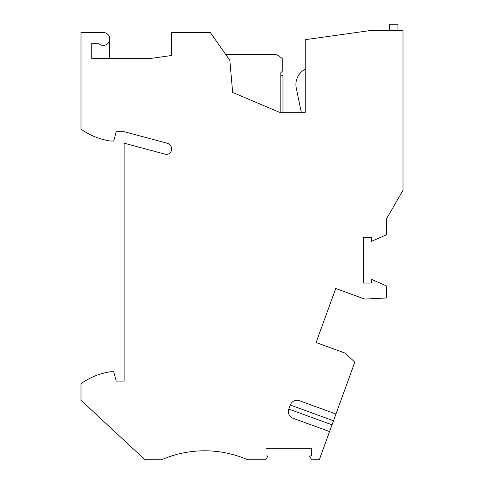 <?xml version="1.0" encoding="UTF-8"?>
<svg xmlns="http://www.w3.org/2000/svg" width="484" height="484" viewBox="0 0 484 484"><rect width="100%" height="100%" fill="white"/><g stroke="black" fill="none" stroke-linecap="round" stroke-linejoin="round"><path stroke-width="0.73" d="M299.475 400.74L335.95 414.014L354.832 362.135L345.122 353.102L316.076 342.533L335.745 288.5L364.785 299.07L386.468 297.969L386.468 285.935L371.337 279.286L371.337 283.079L363.647 283.079L363.647 237.62L371.337 237.62L371.337 241.413L386.468 234.764L386.468 218.925L403.003 190.291L403.003 30.704L369.141 30.704L305.253 39.688L305.253 112.282L279.413 112.282L232.653 92.438L229.852 60.415L210.31 32.501L171.56 32.501L171.56 55.503L151.105 58.376L91.778 58.376L91.778 43.288L98.458 43.288A6.467 6.467 0 0 0 109.705 39.761A6.467 6.467 0 0 0 103.28 32.501L80.997 32.501L80.997 129.113A68.28 68.28 0 0 0 110.467 141.038L113.716 141.038L116.22 131.69L124.128 131.69L167.301 143.258A5.747 5.747 0 0 1 171.56 148.812L171.56 149.344A5.034 5.034 0 0 1 165.232 154.202L124.128 143.191L124.128 381.096L116.22 381.096L113.716 371.754L110.467 371.754A68.28 68.28 0 0 0 80.997 383.679L80.997 400.304L145.055 459.8L161.499 459.8A107.811 107.811 0 0 1 247.748 459.8L265.746 459.8L267.948 455.988L265.988 455.988L265.988 448.299L311.448 448.299L311.448 455.988L309.494 455.988L311.69 459.8L319.289 459.8L329.562 431.577L293.086 418.297L329.562 431.577L335.95 414.014L299.475 400.74A7.187 7.187 168.2 0 0 290.267 405.035L288.791 409.089A7.187 7.187 -11.8 0 0 293.086 418.303M353.816 364.93L352.171 369.461M397.969 30.704L397.969 24.2L389.342 24.2L389.342 30.704M305.253 69.212A17.249 17.249 0 0 0 296.268 88.052L301.296 112.282M280.811 75.292L282.971 75.292L282.971 112.282M280.811 112.282L280.811 72.751L282.251 71.317L282.251 58.449L276.497 54.426L225.659 54.426M109.753 58.376L109.753 38.974M316.076 342.533L323.82 321.255M328.001 309.772L335.745 288.5M332.018 424.819L288.791 409.089M333.494 420.771L290.267 405.035"/></g></svg>
